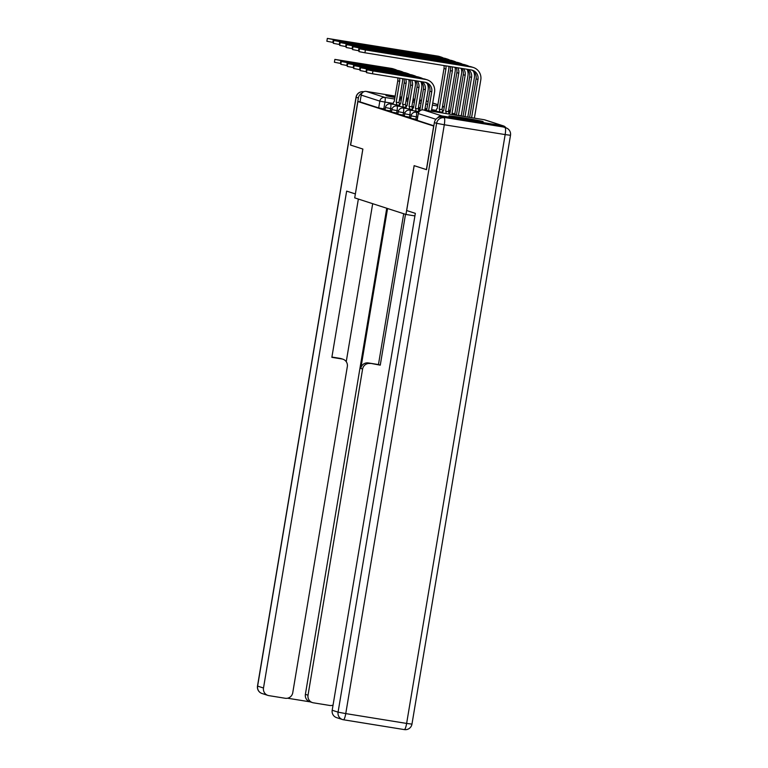 <?xml version="1.0" encoding="UTF-8"?>
<svg xmlns="http://www.w3.org/2000/svg" width="768" height="768" viewBox="0 0 768 768"><rect width="100%" height="100%" fill="white"/><g stroke="black" fill="none" stroke-linecap="round" stroke-linejoin="round"><path stroke-width="1.15" d="M410.698 118.262L415.901 119.261L416.304 116.851L411.101 115.853L410.698 118.262M404.285 116.179L409.488 117.178L409.891 114.778L404.688 113.779L404.285 116.179M397.862 114.106L403.066 115.104L403.469 112.694L398.266 111.696L397.862 114.106M391.45 112.032L396.653 113.03L397.056 110.621L391.853 109.622L391.45 112.032M385.037 109.949L390.24 110.947L390.643 108.547L385.44 107.539L385.037 109.949M419.501 101.28A17.318 0.509 9.5 0 0 420.125 101.251A17.318 0.509 9.5 0 0 419.818 101.098A17.318 0.509 9.5 0 0 419.539 101.021M414.845 99.994A17.318 0.509 9.5 0 0 413.011 99.638M408.288 98.784A17.318 0.509 9.5 0 0 406.445 98.458M401.712 97.661A17.318 0.509 9.5 0 0 399.859 97.354M395.117 96.614A17.318 0.509 9.5 0 0 385.958 95.53A17.318 0.509 9.5 0 0 386.266 95.683A17.318 0.509 9.5 0 0 394.973 97.488M482.832 121.498A17.318 0.509 9.5 0 0 464.486 118.013A17.318 0.509 9.5 0 0 448.973 115.93A17.318 0.509 9.5 0 0 449.28 116.083A17.318 0.509 9.5 0 0 467.626 119.558A17.318 0.509 9.5 0 0 483.139 121.651A17.318 0.509 9.5 0 0 482.832 121.498M399.696 98.333A17.318 0.509 9.5 0 0 401.549 98.65M406.282 99.437A17.318 0.509 9.5 0 0 408.125 99.725M412.877 100.454A17.318 0.509 9.5 0 0 414.73 100.714M426.384 169.622L433.68 126.058L357.907 101.539L350.621 145.094L362.88 149.059L354.71 197.875L405.965 214.464L414.125 165.648L426.509 169.642M505.872 127.814A4.445 4.358 107.9 0 0 502.867 125.77L441.994 115.939A4.445 4.358 107.9 0 0 437.654 117.869M385.181 109.094L383.818 108.874L384.95 102.086L379.834 101.126L361.2 95.098A4.445 4.358 -72.1 0 1 366.23 91.411L395.203 96.096M399.946 96.854L401.798 97.152M406.531 97.92L408.384 98.218M413.117 98.986L414.97 99.283M419.702 100.051L421.555 100.349M426.288 101.107L427.104 101.242A4.445 4.358 -72.1 0 1 427.738 101.395L428.122 101.52M361.2 95.098L360.058 101.885L357.907 101.539M417.264 119.482L415.901 119.261M410.842 117.398L409.488 117.178M404.429 115.325L403.066 115.104M398.006 113.251L396.653 113.03M391.594 111.168L390.24 110.947M414.912 215.914L405.965 214.464M433.853 125.77L417.12 120.336L418.253 113.549L417.197 120.374M360.058 101.885L378.691 107.914L383.818 108.874M397.171 70.378A11.213 11.002 107.9 0 0 395.05 69.427L393.158 68.813A11.213 11.002 107.9 0 0 391.555 68.429L334.867 59.395L340.858 60.547L340.378 63.398L334.397 62.246L334.867 59.395M397.747 77.866A8.323 8.17 -72.1 0 1 397.766 80.784L394.224 101.558A4.445 0.854 -80.8 0 0 394.205 101.558A4.445 0.854 -80.8 0 0 392.947 104.285M396.576 104.87A4.445 0.854 -80.8 0 0 396.24 102.211L398.976 102.643L402.461 81.85A11.213 11.002 107.9 0 0 402.538 78.634M398.976 102.643L399.043 102.662A4.445 0.854 99.2 0 1 399.37 105.322M399.571 78.154A8.323 8.17 -72.1 0 1 399.658 81.398L396.182 102.192M340.378 63.398L340.954 63.485M395.05 69.427A11.213 11.002 107.9 0 0 393.446 69.043L340.858 60.547M443.414 58.061A11.213 11.002 107.9 0 0 441.293 57.11L439.402 56.496A11.213 11.002 107.9 0 0 437.798 56.112L327.341 38.4L333.322 39.552L332.851 42.394L326.861 41.242L327.341 38.4M443.99 65.549A8.323 8.17 -72.1 0 1 444.01 68.467L437.251 108.509A4.445 0.854 -80.8 0 0 437.222 108.499A4.445 0.854 -80.8 0 0 435.974 111.235M439.594 111.821A4.445 0.854 -80.8 0 0 439.267 109.162L441.994 109.594L448.704 69.533A11.213 11.002 107.9 0 0 448.781 66.317M445.814 65.837A8.323 8.17 -72.1 0 1 445.901 69.082L439.2 109.142M441.994 109.594L442.061 109.613A4.445 0.854 99.2 0 1 442.387 112.272M441.293 57.11A11.213 11.002 107.9 0 0 439.69 56.726L333.322 39.552M332.851 42.394L333.418 42.49M403.584 72.451A11.213 11.002 107.9 0 0 401.462 71.501L399.571 70.896A11.213 11.002 107.9 0 0 397.968 70.502L341.29 61.478L347.27 62.63L346.79 65.472L340.81 64.32L341.29 61.478M403.882 78.854A8.323 8.17 -72.1 0 1 404.189 82.858L400.646 103.642A4.445 0.854 -80.8 0 0 400.618 103.632A4.445 0.854 -80.8 0 0 399.37 106.358M402.989 106.944A4.445 0.854 -80.8 0 0 402.662 104.294L405.398 104.726L408.874 83.923A11.213 11.002 107.9 0 0 408.778 79.642M405.398 104.726L405.456 104.746A4.445 0.854 99.2 0 1 405.782 107.395M405.667 79.142A8.323 8.17 -72.1 0 1 406.08 83.472L402.595 104.266M346.79 65.472L347.366 65.568M401.462 71.501A11.213 11.002 107.9 0 0 399.859 71.117L347.27 62.63M409.997 74.534A11.213 11.002 107.9 0 0 407.885 73.584L405.994 72.97A11.213 11.002 107.9 0 0 404.39 72.586L347.702 63.552L353.683 64.704L353.213 67.546L347.232 66.403L347.702 63.552M409.843 79.814A8.323 8.17 -72.1 0 1 410.602 84.941L407.059 105.715A4.445 0.854 -80.8 0 0 407.04 105.706A4.445 0.854 -80.8 0 0 405.782 108.442M409.411 109.027A4.445 0.854 -80.8 0 0 409.075 106.368L411.811 106.8L415.286 86.006A11.213 11.002 107.9 0 0 414.893 80.63M411.811 106.8L411.869 106.819A4.445 0.854 99.2 0 1 412.205 109.478M411.562 80.093A8.323 8.17 -72.1 0 1 412.493 85.555L409.018 106.349M353.213 67.546L353.789 67.642M407.885 73.584A11.213 11.002 107.9 0 0 406.282 73.19L353.683 64.704M362.141 93.005A6.662 6.538 107.9 0 0 358.378 97.997L350.496 145.056L362.842 149.05L355.373 193.93M355.325 193.92L346.646 191.117L263.501 688.013A6.662 6.538 107.9 0 0 268.848 695.626L285.197 698.266A6.662 6.538 107.9 0 0 292.752 692.736L347.328 366.576A6.662 6.538 107.9 0 0 341.981 358.973L340.166 358.387A6.662 6.538 -72.1 0 1 341.117 358.618L342.931 359.203M358.358 199.056L331.862 357.341L341.981 358.973M312.422 702.586L309.792 701.731A6.662 6.538 -72.1 0 1 305.386 694.349L308.026 695.203A6.662 6.538 107.9 0 0 313.373 702.816L329.722 705.456A6.662 6.538 107.9 0 0 333.043 705.11M287.53 698.208L310.262 701.885M370.157 363.523A6.662 6.538 107.9 0 0 362.602 369.043L360.797 368.458A6.662 6.538 -72.1 0 1 368.342 362.938L380.266 365.155L405.504 214.32M308.026 695.203L362.602 369.043M372.682 203.693L346.243 361.67M360.797 368.458L387.562 208.512M305.386 694.349L386.736 208.243M368.342 362.938L378.451 364.57L403.699 213.734M378.451 364.57L380.266 365.155M331.91 357.053L340.166 358.387M406.666 210.538L415.344 213.35L332.189 710.246L338.074 712.157L436.608 123.312L434.381 122.592L426.509 169.661L414.173 165.667L406.666 210.538M502.81 126.902L441.936 117.072L502.81 126.902A6.662 6.538 -72.1 0 1 503.76 127.133L505.987 127.853A6.662 6.538 107.9 0 0 505.027 127.622A6.662 1.286 -80.8 0 1 505.162 134.582L444.298 124.752L345.754 713.597L406.627 723.427L505.162 134.582L510.499 135.283A6.662 6.662 0 0 0 505.987 127.853M343.498 719.77L404.294 729.59A6.662 1.286 99.2 0 0 404.333 729.6A6.662 6.662 0 0 0 411.965 724.128L406.627 723.427A6.662 1.286 99.2 0 1 404.333 729.6L343.459 719.77A6.662 6.662 0 0 1 342.47 719.53A6.662 6.538 107.9 0 0 343.421 719.76A6.662 1.286 -80.8 0 0 343.459 719.77A6.662 1.286 -80.8 0 0 345.754 713.597L338.074 712.157A6.662 6.538 107.9 0 0 342.47 719.53L336.586 717.629A6.662 6.538 -72.1 0 1 332.189 710.246M434.381 122.592A6.662 6.538 -72.1 0 1 441.936 117.072M449.827 60.134A11.213 11.002 107.9 0 0 447.706 59.184L445.814 58.579A11.213 11.002 107.9 0 0 444.211 58.186L333.754 40.474L339.744 41.626L339.264 44.467L333.283 43.325L333.754 40.474M450.125 66.538A8.323 8.17 -72.1 0 1 450.432 70.55L443.664 110.582A4.445 0.854 -80.8 0 0 443.635 110.582A4.445 0.854 -80.8 0 0 442.464 112.992M446.026 113.568A4.445 0.854 -80.8 0 0 445.68 111.235L448.416 111.667L455.117 71.606A11.213 11.002 107.9 0 0 455.011 67.325M451.91 66.826A8.323 8.17 -72.1 0 1 452.323 71.155L445.613 111.216M448.416 111.667L448.474 111.686A4.445 0.854 99.2 0 1 448.829 114.019M447.706 59.184A11.213 11.002 107.9 0 0 446.102 58.8L339.744 41.626M339.264 44.467L339.84 44.563M456.24 62.218A11.213 11.002 107.9 0 0 454.128 61.267L452.237 60.653A11.213 11.002 107.9 0 0 450.634 60.269L340.176 42.557L346.157 43.699L345.677 46.55L339.696 45.398L340.176 42.557M456.086 67.498A8.323 8.17 -72.1 0 1 456.845 72.624L450.077 112.666A4.445 0.854 -80.8 0 0 450.058 112.656A4.445 0.854 -80.8 0 0 449.174 114.067M452.458 114.605A4.445 0.854 -80.8 0 0 452.093 113.318L454.829 113.741L461.53 73.69A11.213 11.002 107.9 0 0 461.136 68.314M457.805 67.776A8.323 8.17 -72.1 0 1 458.736 73.238L452.035 113.29M454.829 113.741L454.896 113.77A4.445 0.854 99.2 0 1 455.251 115.056M454.128 61.267A11.213 11.002 107.9 0 0 452.525 60.874L346.157 43.699M345.677 46.55L346.253 46.637M416.419 76.608A11.213 11.002 107.9 0 0 414.298 75.658L412.406 75.043A11.213 11.002 107.9 0 0 410.803 74.659L354.125 65.635L360.106 66.778L359.626 69.629L353.645 68.477L354.125 65.635M415.565 80.736A8.323 8.17 -72.1 0 1 417.014 87.014L413.482 107.789A4.445 0.854 -80.8 0 0 413.453 107.789A4.445 0.854 -80.8 0 0 412.195 110.515M415.824 111.101A4.445 0.854 -80.8 0 0 415.488 108.442L418.224 108.874L421.709 88.08A11.213 11.002 107.9 0 0 420.883 81.6M418.224 108.874L418.291 108.893A4.445 0.854 99.2 0 1 418.618 111.552M417.187 81.005A8.323 8.17 -72.1 0 1 418.915 87.629L415.43 108.422M359.626 69.629L360.202 69.715M414.298 75.658A11.213 11.002 107.9 0 0 412.694 75.274L360.106 66.778M422.832 78.682A11.213 11.002 107.9 0 0 420.71 77.731L418.819 77.126A11.213 11.002 107.9 0 0 417.216 76.733L360.538 67.709L366.518 68.861L366.048 71.702L360.058 70.55L360.538 67.709M420.902 81.6A8.323 8.17 -72.1 0 1 423.437 89.098L419.894 109.872A4.445 0.854 -80.8 0 0 419.866 109.862A4.445 0.854 -80.8 0 0 418.714 112.186M424.781 110.131L428.122 90.154A11.213 11.002 107.9 0 0 427.296 83.654M422.352 81.83A8.323 8.17 -72.1 0 1 425.328 89.702L421.949 109.891M366.048 71.702L366.614 71.798M420.71 77.731A11.213 11.002 107.9 0 0 419.107 77.347L366.518 68.861M431.366 111.197L434.544 92.237A11.213 11.002 107.9 0 0 427.133 79.814L425.242 79.2A11.213 11.002 107.9 0 0 423.638 78.816L366.95 69.782L372.941 70.934L372.461 73.776L366.48 72.634L366.95 69.782M372.461 73.776L425.05 82.272A8.323 8.17 -72.1 0 1 431.741 91.786L428.573 110.746M425.28 82.31A8.323 8.17 -72.1 0 1 429.85 91.171L426.634 110.429M427.133 79.814A11.213 11.002 107.9 0 0 425.53 79.43L372.941 70.934M462.662 64.291A11.213 11.002 107.9 0 0 460.541 63.341L458.65 62.726A11.213 11.002 107.9 0 0 457.046 62.342L346.589 44.63L352.57 45.782L352.099 48.624L346.109 47.472L346.589 44.63M461.808 68.419A8.323 8.17 -72.1 0 1 463.258 74.698L456.499 114.739A4.445 0.854 -80.8 0 0 456.47 114.73A4.445 0.854 -80.8 0 0 456 115.171M458.698 115.613A4.445 0.854 -80.8 0 0 458.515 115.392L461.251 115.824L467.952 75.763A11.213 11.002 107.9 0 0 467.126 69.283A8.323 8.17 -72.1 0 1 469.68 76.781L463.066 116.314M463.43 68.688A8.323 8.17 -72.1 0 1 465.158 75.312L458.448 115.373M460.541 63.341A11.213 11.002 107.9 0 0 458.938 62.957L352.57 45.782M352.099 48.624L352.666 48.72M469.075 66.365A11.213 11.002 107.9 0 0 466.954 65.414L465.062 64.81A11.213 11.002 107.9 0 0 463.459 64.416L353.002 46.704L358.992 47.856L358.512 50.707L352.531 49.555L353.002 46.704M468.595 69.523A8.323 8.17 -72.1 0 1 471.571 77.386L465.005 116.63M467.798 117.082L474.365 77.837A11.213 11.002 107.9 0 0 473.539 71.338M466.954 65.414A11.213 11.002 107.9 0 0 465.35 65.03L358.992 47.856M358.512 50.707L359.088 50.794M474.384 118.147L480.787 79.92A11.213 11.002 107.9 0 0 473.376 67.498L471.485 66.883A11.213 11.002 107.9 0 0 469.882 66.499L359.424 48.787L365.405 49.93L364.925 52.781L358.944 51.629L359.424 48.787M364.925 52.781L471.293 69.955A8.323 8.17 -72.1 0 1 477.984 79.469L471.59 117.686M471.523 69.994A8.323 8.17 -72.1 0 1 476.093 78.854L469.651 117.379M473.376 67.498A11.213 11.002 107.9 0 0 471.773 67.114L365.405 49.93M502.867 125.77L484.234 119.731L423.36 109.91L441.994 115.939M442.954 111.456L442.426 111.37M436.195 110.362L431.626 109.622M426.893 108.864L425.04 108.557M420.307 107.798L418.454 107.501M413.722 106.733L411.869 106.435M407.136 105.667L405.763 105.446M399.936 104.506L399.408 104.419M393.178 103.411L384.95 102.086A4.445 0.854 99.2 0 0 384.864 97.44L394.714 99.034M399.456 99.802L401.299 100.099M406.042 100.867L407.885 101.165M412.627 101.923L414.47 102.221M419.213 102.989L421.056 103.286M425.798 104.054L427.642 104.352M432.384 105.12L437.731 105.984M442.474 106.742L444.317 107.04M444.355 106.829L442.56 106.243M437.942 104.746L432.73 103.066M428.112 101.568L427.104 101.242M366.23 91.411L384.864 97.44A4.445 4.358 107.9 0 0 379.834 101.126L378.691 107.914M417.667 117.072L416.304 116.851A4.445 0.854 -80.8 0 0 416.218 112.205A4.445 0.854 99.2 0 1 416.218 112.205A4.445 4.445 0 0 0 411.101 115.853M411.331 115.008L409.891 114.778A4.445 0.854 -80.8 0 0 409.795 110.131A4.445 0.854 99.2 0 1 409.795 110.131A4.445 4.445 0 0 0 404.688 113.779M404.918 112.934L403.469 112.694A4.445 0.854 -80.8 0 0 403.382 108.048A4.445 0.854 99.2 0 0 403.354 108.048A4.445 4.445 0 0 0 398.266 111.696M398.496 110.851L397.056 110.621A4.445 0.854 -80.8 0 0 396.97 105.974A4.445 0.854 99.2 0 1 396.97 105.974A4.445 4.445 0 0 0 391.853 109.622M392.083 108.778L390.643 108.547A4.445 0.854 -80.8 0 0 390.547 103.901A4.445 0.854 99.2 0 0 390.528 103.891A4.445 4.445 0 0 0 385.44 107.539M449.309 112.349L448.781 112.349M435.936 119.29L418.33 113.587A4.445 4.358 107.9 0 1 423.36 109.91A4.445 0.854 -80.8 0 0 423.341 109.901A4.445 0.854 -80.8 0 0 423.312 109.901M418.253 113.549A4.445 4.445 0 0 1 423.341 109.901L484.214 119.731A4.445 4.358 -72.1 0 1 484.867 119.885A4.445 4.445 0 0 0 484.214 119.731A4.445 0.854 -80.8 0 0 484.214 119.731A4.445 0.854 -80.8 0 0 484.186 119.731M397.766 80.784L399.658 81.398M396.24 102.211L399.043 102.662M391.555 68.429L393.446 69.043M445.901 69.082L444.01 68.467M442.061 109.613L439.267 109.162M439.69 56.726L437.798 56.112M404.189 82.858L406.08 83.472M402.662 104.294L405.456 104.746M397.968 70.502L399.859 71.117M410.602 84.941L412.493 85.555M409.075 106.368L411.869 106.819M404.39 72.586L406.282 73.19M358.378 97.997L356.15 97.277L257.616 686.112L263.501 688.013M262.013 693.494A6.662 6.538 -72.1 0 1 257.616 686.112L257.501 686.054A6.662 6.662 0 0 0 262.013 693.494L267.898 695.395M356.15 97.277A6.662 6.538 -72.1 0 1 363.706 91.747A6.662 1.286 99.2 0 0 363.667 91.738A6.662 6.662 0 0 0 356.035 97.219L356.15 97.277M436.608 123.312L444.298 124.752A6.662 1.286 99.2 0 0 444.154 117.792A6.662 6.538 107.9 0 0 436.608 123.312M452.323 71.155L450.432 70.55M448.474 111.686L445.68 111.235M446.102 58.8L444.211 58.186M458.736 73.238L456.845 72.624M454.896 113.77L452.093 113.318M452.525 60.874L450.634 60.269M417.014 87.014L418.915 87.629M415.488 108.442L418.291 108.893M410.803 74.659L412.694 75.274M423.437 89.098L425.328 89.702M417.216 76.733L419.107 77.347M429.85 91.171L431.741 91.786M423.638 78.816L425.53 79.43M465.158 75.312L463.258 74.698M461.309 115.843L458.515 115.392M458.938 62.957L457.046 62.342M471.571 77.386L469.68 76.781M465.35 65.03L463.459 64.416M477.984 79.469L476.093 78.854M471.773 67.114L469.882 66.499M390.528 103.891L399.638 105.36M405.821 106.368L406.406 106.454M412.157 107.386L413.568 107.616M418.31 108.384L420.154 108.682M424.896 109.44L426.749 109.738M431.482 110.506L442.656 112.31M448.848 113.309L449.424 113.405M396.941 105.974L406.051 107.443M412.243 108.442L412.829 108.538M418.579 109.459L419.99 109.69M403.354 108.048L412.464 109.517M418.656 110.515L419.242 110.611M409.776 110.122L418.886 111.59M416.189 112.205L418.531 112.579M449.222 113.366L449.386 112.387A4.445 4.445 0 0 0 448.8 109.344M503.501 125.923L484.867 119.885M444.365 106.781L442.57 106.195M437.952 104.698L432.739 103.008M257.501 686.054L356.035 97.219M411.965 724.128L510.499 135.283"/></g></svg>
